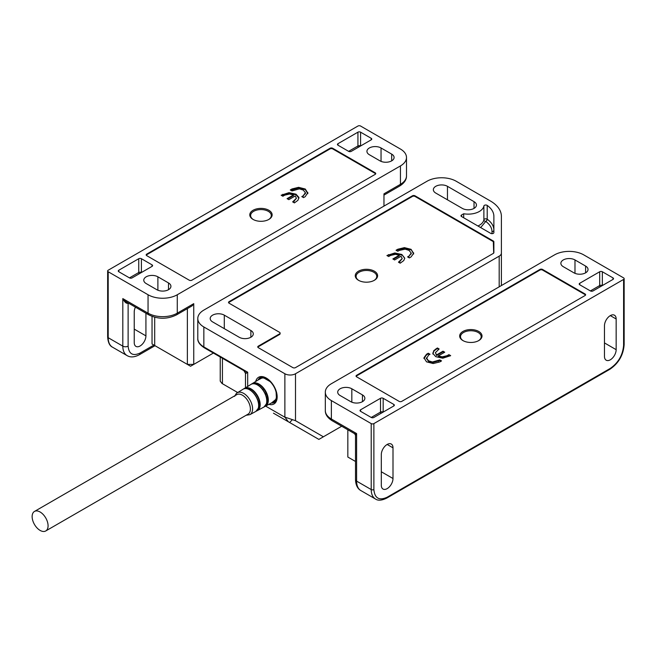 <?xml version="1.0" encoding="UTF-8"?>
<svg xmlns="http://www.w3.org/2000/svg" width="657" height="657" viewBox="0 0 657 657"><rect width="100%" height="100%" fill="white"/><g stroke="black" fill="none" stroke-linecap="round" stroke-linejoin="round"><path stroke-width="0.99" d="M401.764 401.361A1.881 1.084 180 0 1 399.111 401.361L356.603 376.822A1.881 1.084 180 0 1 356.053 376.05A1.881 1.084 180 0 1 356.603 375.287L539.914 269.452A1.881 1.084 180 0 1 542.567 269.452L585.075 293.991A1.881 1.084 180 0 1 585.625 294.755A1.881 1.084 180 0 1 585.075 295.527L401.764 401.361M356.127 376.362A1.881 1.084 180 0 1 356.603 375.894L539.914 270.068A1.881 1.084 180 0 1 542.567 270.068L585.075 294.607A1.881 1.084 180 0 1 585.551 295.067M347.832 429.777L347.832 457.042L355.503 461.469M331.366 400.589L371.213 423.601A1.881 1.084 0 0 0 373.874 423.601L623.6 279.422L623.6 345.377A1.881 1.084 180 0 0 624.15 344.613L624.15 278.65A1.881 1.084 180 0 0 623.6 277.886L583.753 254.883A20.663 11.933 0 0 0 554.524 254.883L331.366 383.721A20.663 11.933 0 0 0 325.314 392.155A20.663 11.933 0 0 0 331.366 400.589L331.366 419.002A3.753 2.168 120 0 0 332.138 420.718C327.514 417.778 325.24 414.395 325.314 410.559A20.663 11.933 0 0 0 331.366 419.002L356.603 433.571L355.503 435.287L354.566 433.661L356.603 433.571L356.603 481.121A20.663 11.933 120 0 0 360.882 490.582C357.523 488.726 355.733 485.063 355.503 479.585A3.753 2.168 0 0 0 356.603 481.121L371.213 489.555A20.663 11.933 120 0 0 375.492 499.016L360.882 490.582M373.874 417.466A1.881 1.084 180 0 1 371.213 417.466L360.586 411.331A1.881 1.084 180 0 1 360.036 410.559A1.881 1.084 180 0 1 360.586 409.796L380.51 398.29A1.881 1.084 180 0 1 383.171 398.29L393.798 404.425A1.881 1.084 180 0 1 394.348 405.197A1.881 1.084 180 0 1 393.798 405.96L373.874 417.466M612.973 277.886A1.881 1.084 180 0 1 613.523 278.65A1.881 1.084 180 0 1 612.973 279.422L593.049 290.928A1.881 1.084 180 0 1 590.388 290.928L579.761 284.793A1.881 1.084 180 0 1 579.211 284.021A1.881 1.084 180 0 1 579.761 283.257L599.693 271.752A1.881 1.084 180 0 1 602.346 271.752L612.973 277.886L612.973 279.422M585.609 266.077A8.262 4.771 180 0 1 588.031 269.452A8.262 4.771 180 0 1 585.609 272.827A8.262 4.771 180 0 1 573.922 272.827L563.295 266.693A8.262 4.771 180 0 1 560.873 263.317A8.262 4.771 180 0 1 565.973 258.907A8.262 4.771 180 0 1 574.982 259.942L585.609 266.077L585.609 272.827M340.129 395.53A8.262 4.771 180 0 1 337.706 392.155A8.262 4.771 180 0 1 342.814 387.745A8.262 4.771 180 0 1 351.824 388.78L362.45 394.914A8.262 4.771 180 0 1 364.865 398.29A8.262 4.771 180 0 1 362.45 401.665A8.262 4.771 180 0 1 350.756 401.665L340.129 395.53M616.159 318.99A8.262 4.771 120 0 0 614.451 315.212A8.262 4.771 120 0 0 608.078 317.421A8.262 4.771 120 0 0 604.473 325.741L604.473 356.423A8.262 4.771 120 0 0 606.181 360.2A8.262 4.771 120 0 0 610.32 359.798A8.262 4.771 120 0 0 616.159 349.672L616.159 318.99L610.32 315.623M393.001 447.836A8.262 4.771 120 0 0 391.285 444.05A8.262 4.771 120 0 0 384.92 446.267A8.262 4.771 120 0 0 381.306 454.587L381.306 485.26A8.262 4.771 120 0 0 383.023 489.046A8.262 4.771 120 0 0 387.154 488.636A8.262 4.771 120 0 0 393.001 478.51L393.001 447.836L387.154 444.461M624.15 278.65A1.881 1.084 180 0 1 623.6 279.422M463.251 340.753A10.331 5.962 180 0 1 463.538 332.491A10.331 5.962 180 0 1 478 332.409A10.331 5.962 180 0 1 478.436 340.753M432.873 354.033L433.842 351.199L436.026 349.376L437.39 348.588L438.605 349.286M438.301 355.922L444.732 352.209L442.982 351.199L436.552 354.911L435.402 352.628L439.139 348.982L437.39 347.972L433.842 350.583L432.873 353.417L435.763 356.677L442.81 358.205L450.677 355.642L448.928 354.632L447.039 355.716L442.202 356.841L438.301 355.922L438.301 356.537L442.202 357.457L447.039 356.332L448.928 355.248L450.144 355.946M435.402 352.628L436.552 355.527L442.982 351.815L444.198 352.513M423.946 358.55L426.565 354.829L428.257 353.86L429.473 354.558M426.401 358.213L428.561 361.407L432.421 362.623L439.788 360.521L441.011 361.219M478.748 340.581L478.748 340.581A11.177 6.455 -0 0 0 478.748 331.457A11.177 6.455 -0 0 0 462.939 331.457A11.177 6.455 -0 0 0 462.939 340.581A11.177 6.455 -0 0 0 478.748 340.581M448.928 355.248L448.928 354.632M447.039 356.332L447.039 355.716M442.202 357.457L442.202 356.841M442.982 351.815L442.982 351.199M436.552 355.527L436.552 354.911M437.39 348.588L437.39 347.972M436.026 349.376L436.026 348.76M433.842 351.199L433.842 350.583M432.848 352.998L432.873 353.417M426.401 358.779L428.61 355.059L430.007 354.254L428.257 353.244L426.565 354.222L423.962 357.761L426.524 361.835L433.168 363.535L439.779 361.933L441.537 360.915L439.788 359.905L432.421 362.007L428.561 360.792L426.385 357.843L426.385 358.451M439.788 360.521L439.788 359.905M438.35 361.35L438.35 360.734M432.421 362.623L432.421 362.007M428.561 361.407L428.561 360.792M428.257 353.86L428.257 353.244M426.565 354.829L426.565 354.222M189.232 280.186L146.725 255.647A1.881 1.084 180 0 1 146.174 254.883A1.881 1.084 180 0 1 146.725 254.111L330.036 148.277A1.881 1.084 180 0 1 332.688 148.277L375.196 172.816A1.881 1.084 180 0 1 375.747 173.588A1.881 1.084 180 0 1 375.196 174.351L191.885 280.186A1.881 1.084 180 0 1 189.232 280.186M146.248 255.187A1.881 1.084 180 0 1 146.725 254.727L330.036 148.893A1.881 1.084 180 0 1 332.688 148.893L375.196 173.432A1.881 1.084 180 0 1 375.673 173.891M152.038 316.395L152.038 343.997L187.368 364.397L187.368 308.609M190.563 366.236L193.749 364.397L187.368 364.397L190.563 366.236M152.038 343.997L153.894 345.073C155.331 345.894 155.331 345.894 153.894 345.073L140.081 353.047C132.87 356.332 128.887 354.033 128.123 346.14L128.123 303.197C126.399 303.789 124.625 302.253 122.81 298.59L126.407 301.941L148.827 314.884A3.753 2.168 -60 0 1 148.055 313.167A20.663 11.933 0 0 0 177.275 313.167A3.753 2.168 60 0 1 176.495 314.884L192.189 305.825L193.749 303.657L177.275 313.167L177.275 294.755L400.442 165.917A20.663 11.933 0 0 0 406.494 157.483A20.663 11.933 0 0 0 400.442 149.049L360.586 126.037A1.881 1.084 0 0 0 357.934 126.037L108.2 270.216A1.881 1.084 180 0 0 107.649 270.988A1.881 1.084 180 0 0 108.2 271.752L148.055 294.755A20.663 11.933 0 0 0 177.275 294.755M357.934 132.172A1.881 1.084 180 0 1 360.586 132.172L371.213 138.307A1.881 1.084 180 0 1 371.763 139.079A1.881 1.084 180 0 1 371.213 139.842L351.29 151.348A1.881 1.084 180 0 1 348.629 151.348L338.002 145.213A1.881 1.084 180 0 1 337.452 144.441A1.881 1.084 180 0 1 338.002 143.678L357.934 132.172L357.934 145.977A1.881 1.084 -120 0 0 358.32 147.283M118.827 271.752A1.881 1.084 180 0 1 118.276 270.988A1.881 1.084 180 0 1 118.827 270.216L138.75 258.71A1.881 1.084 180 0 1 141.411 258.71L152.038 264.853A1.881 1.084 180 0 1 152.588 265.617A1.881 1.084 180 0 1 152.038 266.381L132.114 277.886A1.881 1.084 180 0 1 129.454 277.886L118.827 271.752L118.827 270.216M400.442 165.917L400.442 184.321L383.967 193.831L383.967 206.101M213.385 353.055L193.749 364.397L193.749 303.657M145.928 313.208L145.928 335.867A8.262 4.771 -60 0 1 140.081 345.993A8.262 4.771 -60 0 1 135.95 346.395A8.262 4.771 -60 0 1 134.233 342.617L134.233 311.935A8.262 4.771 -60 0 1 135.432 307.156M146.191 283.561A8.262 4.771 180 0 1 143.768 280.186A8.262 4.771 180 0 1 146.191 276.811A8.262 4.771 180 0 1 157.885 276.811L168.512 282.945A8.262 4.771 180 0 1 170.927 286.321A8.262 4.771 180 0 1 165.827 290.731A8.262 4.771 180 0 1 156.818 289.696L146.191 283.561M391.671 154.108A8.262 4.771 180 0 1 394.093 157.483A8.262 4.771 180 0 1 388.985 161.893A8.262 4.771 180 0 1 379.984 160.858L369.357 154.724A8.262 4.771 180 0 1 366.935 151.348A8.262 4.771 180 0 1 369.357 147.973A8.262 4.771 180 0 1 381.044 147.973L391.671 154.108L391.671 160.858M253.372 219.586A10.331 5.962 180 0 1 253.659 211.316A10.331 5.962 180 0 1 268.122 211.234A10.331 5.962 180 0 1 268.557 219.586M281.656 195.531L288.998 193.273L296.036 194.8L298.935 198.176M287.602 198.964L293.498 195.556L293.498 194.948L287.068 198.652L288.817 199.662L295.248 195.95L296.397 198.242L292.661 201.888L294.41 202.898L297.958 200.278L298.927 197.445L296.036 194.193L288.998 192.657L288.998 193.273M293.194 202.192L296.397 198.357M290.796 190.259L298.631 187.943L305.275 189.643L307.837 193.716M302.327 196.919L305.406 193.314M253.06 210.281A11.177 6.455 0 0 0 253.06 219.413A11.177 6.455 0 0 0 268.869 219.413L268.869 219.413A11.177 6.455 0 0 0 268.869 210.281A11.177 6.455 0 0 0 253.06 210.281M296.036 194.8L296.036 194.193M288.998 192.657L281.13 195.228L282.871 196.238L284.76 195.145L289.597 194.029L293.498 194.948M282.732 194.915L282.732 194.3M294.098 201.674L294.098 201.058M305.275 189.643L305.275 189.027L298.631 187.327L298.631 187.943M298.631 187.327L292.02 188.937L290.263 189.955L292.012 190.957L299.378 188.855L303.238 190.07L305.406 192.698L305.423 193.643M292.02 189.553L292.02 188.937M305.406 192.698L303.197 195.802L301.801 196.607L303.542 197.617L305.234 196.648L307.862 192.6M303.197 196.418L303.197 195.802M307.837 193.101L305.275 189.027M358.525 280.301L358.525 280.301A11.177 6.455 180 0 1 358.525 271.177A11.177 6.455 180 0 1 374.334 271.177A11.177 6.455 180 0 1 374.334 280.301A11.177 6.455 180 0 1 358.525 280.301M358.837 280.473A10.331 5.962 180 0 1 359.272 272.129A10.331 5.962 180 0 1 373.734 272.212A10.331 5.962 180 0 1 374.022 280.473M228.611 302.737A1.881 1.084 180 0 1 229.079 302.277L412.391 196.443A1.881 1.084 180 0 1 415.052 196.443L493.325 241.636L493.686 253.109L493.686 242.293M401.838 254.489L404.72 258.357L403.751 260.574L400.203 263.194L398.462 262.184L402.191 258.538L401.041 256.255L394.611 259.967L392.87 258.957L399.292 255.245L395.391 254.325L390.554 255.442L388.673 256.534L386.924 255.524L394.791 252.961L401.838 254.489L404.753 258.168M399.891 261.355L402.191 258.653M412.391 196.443L412.391 195.827L229.079 301.662A1.881 1.084 180 0 0 228.529 302.425A1.881 1.084 180 0 0 229.079 303.197L279.562 332.335A1.881 1.084 180 0 1 280.112 333.107L280.112 333.715A1.881 1.084 180 0 1 279.562 334.487L258.308 346.756L258.308 346.14L279.562 333.871L279.562 334.487M257.831 347.216A1.881 1.084 180 0 1 258.308 346.756M397.805 251.261L396.056 250.251L397.813 249.233L404.425 247.632L411.068 249.323L413.631 253.397L411.027 256.944L409.344 257.922L407.595 256.912L408.991 256.107L411.2 253.002L409.032 250.374L405.18 249.159L399.242 250.424L397.805 251.261M413.664 252.896L413.631 253.397M411.216 253.939L411.2 253.002M388.525 254.596L387.458 255.828M399.292 255.245L399.292 255.852L393.395 259.26M398.988 262.488L399.891 261.971M394.791 252.961L394.791 253.569L401.838 255.105M388.525 255.212L394.791 253.569M397.813 249.233L397.813 249.849L396.59 250.555M408.991 256.107L411.2 253.61M408.128 257.216L408.991 256.715M411.068 249.323L413.631 254.013M404.425 247.632L404.425 248.239L411.068 249.939M397.813 249.849L404.425 248.239M258.308 346.14A1.881 1.084 180 0 0 257.758 346.912A1.881 1.084 180 0 0 258.308 347.676L292.841 367.616A1.881 1.084 180 0 0 295.502 367.616L493.325 253.397A1.881 1.084 180 0 0 493.875 252.633L493.875 241.784A1.881 1.084 180 0 0 493.325 241.02L415.052 195.827L415.052 196.443M412.391 195.827A1.881 1.084 180 0 1 415.052 195.827M474.026 201.658A8.262 4.771 180 0 1 476.448 205.033A8.262 4.771 180 0 1 471.348 209.435A8.262 4.771 180 0 1 462.339 208.4L435.772 193.068A8.262 4.771 180 0 1 433.349 189.692A8.262 4.771 180 0 1 438.457 185.282A8.262 4.771 180 0 1 447.458 186.317L474.026 201.658L474.026 208.4M250.867 330.496A8.262 4.771 180 0 1 253.29 333.871A8.262 4.771 180 0 1 248.182 338.281A8.262 4.771 180 0 1 239.173 337.246L212.613 321.905A8.262 4.771 180 0 1 210.191 318.53A8.262 4.771 180 0 1 215.291 314.128A8.262 4.771 180 0 1 224.3 315.155L250.867 330.496L250.867 337.246M280.112 333.107A1.881 1.084 180 0 1 279.562 333.871M501.39 285.557L501.39 216.317A37.572 21.689 0 0 0 490.385 200.976L456.229 181.258A20.663 11.933 0 0 0 427.001 181.258L203.842 310.096A20.663 11.933 0 0 0 197.79 318.53A20.663 11.933 0 0 0 203.842 326.972L284.875 373.751A7.514 4.336 0 0 0 295.502 373.751L499.189 256.148L499.189 286.83M501.39 253.085A7.514 4.336 180 0 1 499.189 256.148M493.875 216.317L493.875 232.586A1.881 1.084 180 0 1 492.717 233.588A1.881 1.084 180 0 1 490.672 233.35L461.543 216.531A1.881 1.084 180 0 1 460.992 215.767A1.881 1.084 180 0 1 461.543 215.003L463.686 213.763A15.776 9.108 0 0 0 483.881 205.986A1.881 1.084 180 0 1 485.211 205.058A1.881 1.084 180 0 1 487.207 205.411A30.058 17.353 180 0 1 493.875 216.317M284.875 373.751L284.875 417.105L295.502 420.694L295.502 373.751M268.894 404.342A15.407 8.894 -120 0 0 273.977 403.965A15.407 8.894 -120 0 0 276.334 391.621A15.407 8.894 -120 0 0 266.274 378.046A15.407 8.894 -120 0 0 258.571 377.282A15.407 8.894 -120 0 0 255.704 381.495M501.39 236.257L501.39 261.281M341.689 426.229L323.384 436.798L295.502 420.694M493.875 246.391L493.875 241.784M493.875 232.586L493.875 230.122A30.058 17.353 0 0 0 487.207 219.216L487.207 205.411M463.686 213.763L463.686 217.771M284.875 417.105L288.3 421.745L289.655 422.525L292.127 419.913M242.105 368.996L243.911 370.679L247.681 372.215C245.849 373.636 245.201 373.776 245.734 372.626M273.452 413.171L288.3 421.745M220.235 357.014L220.235 381.142L222 383.474L237.694 392.533M289.655 422.525L318.875 439.402L323.384 436.798M492.003 233.67L492.003 231.658C491.929 227.831 489.843 224.423 485.745 221.434A1.881 1.191 125.6 0 0 487.207 219.216A1.881 1.084 0 0 0 487.075 219.134A1.881 1.084 0 0 0 485.121 218.88A1.881 1.084 0 0 0 483.881 219.791A1.881 1.528 -169.7 0 0 485.745 221.434L480.669 227.577M229.901 388.032L222 383.474L229.934 388.049M45.744 530.963L248.05 414.156A11.268 6.504 -120 0 0 250.038 411.487A11.268 6.504 -120 0 0 249.676 404.778A11.268 6.504 -120 0 0 236.783 394.635L34.468 511.442A11.268 6.504 60 0 1 47.361 521.584A11.268 6.504 60 0 1 45.744 530.963A11.268 6.504 60 0 1 32.85 520.82A11.268 6.504 60 0 1 34.468 511.442M276.088 398.553A13.337 7.703 -120 0 0 271.867 383.557A13.337 7.703 -120 0 0 260.303 378.67L252.419 383.507A13.091 7.564 -120 0 0 251.721 384.033L252.419 383.507A13.091 7.564 -120 0 1 263.769 388.295A13.091 7.564 -120 0 1 267.916 403.028A13.091 7.564 -120 0 1 265.51 406.182L264.697 406.527A13.091 7.564 -120 0 0 265.51 406.182L273.64 401.772A13.337 7.703 -120 0 0 276.088 398.553M356.603 375.894L356.603 375.287M542.567 270.068L542.567 269.452M539.914 269.452L539.914 270.068M585.075 293.991L585.075 294.607M383.171 398.29L383.171 412.095A1.881 1.084 0 0 0 380.51 412.095A1.881 1.084 -120 0 0 380.904 413.409M602.346 271.752L602.346 285.557A1.881 1.084 0 0 0 599.693 285.557A1.881 1.084 -120 0 0 600.079 286.863M360.586 411.331L360.586 409.796M380.51 398.29L380.51 412.095L371.213 417.466M393.798 404.425L393.798 405.96M599.693 271.752L599.693 285.557L590.388 290.928M579.761 284.793L579.761 283.257M574.982 273.345L574.982 259.942M351.824 402.183L351.824 388.78M362.45 401.665L362.45 394.914M371.213 423.601L371.213 489.555A1.881 1.084 0 0 0 373.874 489.555L373.874 423.601M616.159 349.672L604.473 342.921M393.001 478.51L381.306 471.767M623.6 345.377C622.754 355.117 618.327 362.787 610.32 368.38A1.881 1.084 60 0 1 609.926 369.242L386.768 498.088A1.881 1.084 -120 0 0 387.154 497.226C379.146 500.872 374.712 498.318 373.874 489.555M610.32 368.38L387.154 497.226M146.725 254.727L146.725 254.111M330.036 148.277L330.036 148.893M332.688 148.893L332.688 148.277M375.196 172.816L375.196 173.432M360.586 132.172L360.586 145.977A1.881 1.084 0 0 0 357.934 145.977L348.629 151.348M141.411 258.71L141.411 272.515A1.881 1.084 0 0 0 138.75 272.515A1.881 1.084 -120 0 0 139.144 273.829M154.691 317.241L154.691 345.533M154.995 345.705L139.3 354.764A3.753 2.168 -120 0 0 140.081 353.047M371.213 138.307L371.213 139.842M338.002 145.213L338.002 143.678M138.75 258.71L138.75 272.515L129.454 277.886M152.038 264.853L152.038 266.381M399.661 186.046C404.285 183.106 406.568 179.722 406.494 175.887A20.663 11.933 0 0 1 400.442 184.321A3.753 2.168 60 0 1 399.661 186.046L383.967 195.104M128.123 346.14A3.753 2.168 180 0 1 122.81 346.14L122.81 298.59L148.055 313.167L148.055 294.755M139.3 354.764C134.447 357.301 130.373 357.58 127.097 355.601A20.663 11.933 -60 0 1 122.81 346.14L108.2 337.706L108.2 271.752M157.885 290.213L157.885 276.811M168.512 289.696L168.512 282.945M381.044 161.376L381.044 147.973M127.097 355.601L112.478 347.167A20.663 11.933 -60 0 1 108.2 337.706A1.881 1.084 180 0 1 107.649 336.942L107.649 270.988M134.233 329.116L145.928 335.867M493.325 241.636L493.325 241.02M229.079 301.662L229.079 302.277M447.458 199.818L447.458 186.317M224.3 328.656L224.3 315.155M247.681 386.415L247.681 372.215L203.842 346.912L203.842 326.972M284.793 417.179L265.633 406.116M197.79 338.47A20.663 11.933 0 0 0 203.842 346.912A1.881 1.084 120 0 0 204.228 347.767C199.646 344.679 197.494 341.583 197.79 338.47L197.79 318.53M477.935 226A15.776 9.108 0 0 0 483.881 219.791L483.881 205.986M222.436 383.721L222.436 358.279M492.003 231.658A1.881 1.536 180 0 0 493.875 230.122M461.543 216.531L461.543 215.003M487.075 219.134A1.881 1.084 -60 0 1 485.745 221.434M246.112 415.281L249.882 414.666A12.623 7.293 -120 0 0 252.206 411.619A12.623 7.293 -120 0 0 248.206 397.419A12.623 7.293 -120 0 0 237.259 392.804C236.939 392.516 236.068 393.699 234.631 396.335M249.882 414.666L255.885 411.405A12.803 7.391 -120 0 0 258.242 408.317A12.803 7.391 -120 0 0 254.185 393.913A12.803 7.391 -120 0 0 243.082 389.223L237.259 392.796M258.332 408.013A12.565 7.252 -120 0 0 256.09 396.442A12.565 7.252 -120 0 0 247.163 388.788M244.486 388.657A12.59 7.268 60 0 1 255.392 393.329A12.59 7.268 60 0 1 259.359 407.455A12.59 7.268 60 0 1 257.084 410.469M259.778 407.48A12.853 7.416 -120 0 0 255.704 393.026A12.853 7.416 -120 0 0 244.56 388.32A12.853 7.416 -120 0 0 243.878 388.845L250.925 384.419A13.05 7.531 -120 0 1 262.233 389.199A13.05 7.531 -120 0 1 266.364 403.874A13.05 7.531 -120 0 1 263.966 407.02L257.413 410.576A12.853 7.416 -120 0 0 259.778 407.48M256.616 410.912A12.853 7.416 -120 0 0 257.413 410.576L256.608 410.921M266.479 403.472A12.795 7.383 -120 0 0 264.196 391.818A12.795 7.383 -120 0 0 255.253 384.017M252.378 383.844A12.828 7.408 60 0 1 263.465 388.632A12.828 7.408 60 0 1 267.489 402.996A12.828 7.408 60 0 1 265.198 406.051M258.373 379.853L262.956 377.479L271.144 382.185M276.022 390.628L276.474 398.906L271.653 402.848M271.333 403.02A14.273 8.245 -120 0 0 274.478 402.371A14.273 8.245 -120 0 0 276.991 398.988A14.273 8.245 -120 0 0 277.016 398.914M264.467 377.175A14.273 8.245 -120 0 0 260.197 377.644A14.273 8.245 -120 0 0 258.07 380.042M271.267 403.061L275.275 401.912A14.273 8.245 -120 0 0 276.466 400.942M262.439 376.633A14.273 8.245 -120 0 0 260.993 377.184L258.004 380.083M262.784 389.215L263.317 390.389M263.367 390.488L265.748 394.348M354.566 433.661L332.138 420.718M355.503 479.585L355.503 435.287M325.314 410.559L325.314 392.155M386.768 498.088C381.791 500.511 378.038 500.823 375.492 499.016M624.15 344.613C623.345 355.092 618.607 363.305 609.926 369.242M148.827 314.884C158.05 319.351 167.272 319.351 176.495 314.884M406.494 175.887L406.494 157.483M107.649 336.942C108.035 342.461 109.645 345.869 112.478 347.167M245.48 387.761L245.48 373.34L243.911 370.679L204.228 347.767M255.885 411.405L258.357 408.186C261.601 400.014 249.06 384.501 243.082 389.223M263.966 407.02L266.479 403.743C269.781 395.424 257.035 379.615 250.925 384.419M276.457 400.967L275.275 401.912M262.406 376.633L260.993 377.184M275.275 401.476L274.026 401.534"/></g></svg>
